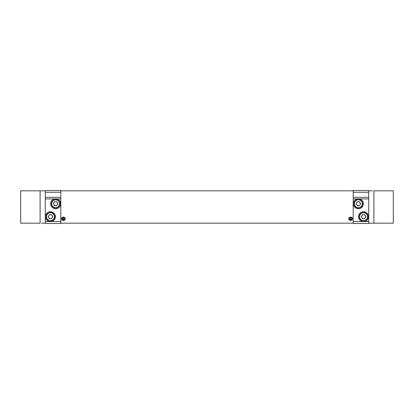 <?xml version="1.0" encoding="UTF-8"?>
<svg xmlns="http://www.w3.org/2000/svg" width="414" height="414" viewBox="0 0 414 414"><rect width="100%" height="100%" fill="white"/><g stroke="black" fill="none" stroke-linecap="round" stroke-linejoin="round"><path stroke-width="0.62" d="M33.637 223.172L40.106 223.172L40.106 190.828L20.7 190.828L20.7 223.172L40.106 223.172L40.106 190.828L45.281 190.828M56.759 198.917L60.806 198.917L60.806 221.552L51.584 221.552M49.328 221.552L45.281 221.552L45.281 198.911L54.503 198.911M356.661 204.749A1.972 1.972 0 0 0 360.076 204.749A1.972 1.972 0 0 0 358.369 201.794A1.972 1.972 0 0 0 356.661 204.749M358.369 199.564A4.202 4.202 0 0 1 362.571 203.766A4.202 4.202 0 0 1 358.369 207.973A4.202 4.202 0 0 1 354.161 203.766A4.202 4.202 0 0 1 358.369 199.564A4.202 4.202 0 0 0 354.161 203.766A4.202 4.202 0 0 0 358.369 207.973M360.646 203.766L359.507 205.737L357.23 205.737L356.092 203.766L357.23 201.794L359.507 201.794L360.646 203.766M393.3 190.828L373.894 190.828L373.894 223.172L393.3 223.172L393.3 190.828L373.894 190.828L373.894 223.172L368.719 223.172M368.719 190.828L372.6 190.828M64.237 219.617A3.172 0.999 70.6 0 0 64.237 219.28A3.224 2.282 180 0 1 63.761 219.342A0.435 0.31 180 0 0 63.632 219.254L63.632 218.851A3.172 1.004 0 0 1 63.394 218.851A3.172 1.004 0 0 1 63.156 218.851L63.156 219.254A0.435 0.31 180 0 0 63.026 219.342A3.224 2.282 180 0 1 62.55 219.28A3.172 0.999 -70.6 0 0 62.55 219.617A3.224 2.282 0 0 0 63.026 219.679A0.435 0.31 180 0 0 63.156 219.772L63.156 218.923L63.632 218.923L63.632 219.772A0.435 0.31 180 0 0 63.761 219.679A3.224 2.282 0 0 0 64.237 219.617L64.025 219.311M63.394 217.955A1.728 1.221 180 0 0 61.665 219.177A1.728 1.221 180 0 0 63.394 220.403A1.728 1.221 180 0 0 65.122 219.177A1.728 1.221 180 0 0 63.394 217.955M64.869 219.813A1.811 1.278 180 0 0 65.205 219.073L65.205 218.437A1.811 1.278 180 0 0 63.394 217.153A1.811 1.278 180 0 0 61.582 218.437L61.582 219.073A1.811 1.278 180 0 0 61.919 219.813M63.632 219.772L63.632 220.046A3.172 3.007 180 0 1 63.156 220.046L63.156 219.772M63.156 218.975L63.632 218.975M63.663 218.902L63.761 219.679M62.55 219.617L62.762 219.311M63.026 219.679L63.125 218.902M357.241 198.917L353.194 198.917L353.194 221.557L362.416 221.557M364.672 221.557L368.719 221.557L368.719 198.917L359.497 198.917M362.56 203.445L363.337 203.445A4.978 4.978 0 0 0 355.786 199.507A4.978 4.978 0 0 0 355.786 208.025A4.978 4.978 0 0 0 363.337 204.092L362.56 204.092M367.736 216.382L368.512 216.382A4.978 4.978 0 0 0 360.961 212.444A4.978 4.978 0 0 0 360.961 220.962A4.978 4.978 0 0 0 368.512 217.029L367.736 217.029M60.806 192.251L60.806 190.502L45.281 190.502L45.281 192.251L60.806 192.251L60.806 198.917M45.281 221.552L45.281 223.493L60.806 223.493L60.806 221.552M45.281 198.911L45.281 192.251M45.281 197.297L60.806 197.297M59.823 204.092L60.599 204.092A4.978 4.978 0 0 1 53.049 208.025A4.978 4.978 0 0 1 53.049 199.507A4.978 4.978 0 0 1 60.599 203.44L59.823 203.44M53.923 204.749A1.972 1.972 0 0 0 57.339 204.749A1.972 1.972 0 0 0 55.631 201.794A1.972 1.972 0 0 0 53.923 204.749M55.631 199.564A4.202 4.202 0 0 1 59.833 203.766A4.202 4.202 0 0 1 55.631 207.973A4.202 4.202 0 0 1 51.429 203.766A4.202 4.202 0 0 1 55.631 199.564A4.202 4.202 0 0 0 51.429 203.766A4.202 4.202 0 0 0 55.631 207.973M57.908 203.766L56.77 205.737L54.493 205.737L53.354 203.766L54.493 201.794L56.77 201.794L57.908 203.766M380.362 223.172L373.894 223.172M33.637 190.828L40.106 190.828M41.4 223.172L45.281 223.172M368.719 192.251L353.194 192.251L353.194 190.507L368.719 190.507L368.719 198.917M353.194 192.251L353.194 198.917M353.194 221.557L353.194 223.498L368.719 223.498L368.719 221.557M368.719 197.297L353.194 197.297M351.45 219.617A3.172 0.999 70.6 0 0 351.45 219.28A3.224 2.282 180 0 1 350.974 219.342A0.435 0.31 180 0 0 350.844 219.254L350.844 218.851A3.172 1.004 0 0 1 350.606 218.851A3.172 1.004 0 0 1 350.368 218.851L350.368 219.254A0.435 0.31 180 0 0 350.239 219.342A3.224 2.282 180 0 1 349.763 219.28A3.172 0.999 -70.6 0 0 349.763 219.617A3.224 2.282 0 0 0 350.239 219.679A0.435 0.31 180 0 0 350.368 219.772L350.368 218.923L350.844 218.923L350.844 219.772A0.435 0.31 180 0 0 350.974 219.679A3.224 2.282 0 0 0 351.45 219.617L351.238 219.311M350.606 217.955A1.728 1.221 180 0 0 348.878 219.177A1.728 1.221 180 0 0 350.606 220.403A1.728 1.221 180 0 0 352.335 219.177A1.728 1.221 180 0 0 350.606 217.955M352.081 219.813A1.811 1.278 180 0 0 352.417 219.073L352.417 218.437A1.811 1.278 180 0 0 350.606 217.153A1.811 1.278 180 0 0 348.795 218.437L348.795 219.073A1.811 1.278 180 0 0 349.131 219.813M350.844 219.772L350.844 220.046A3.172 3.007 180 0 1 350.368 220.046L350.368 219.772M350.368 218.975L350.844 218.975M350.875 218.902L350.974 219.679M349.763 219.617L349.975 219.311M350.239 219.679L350.337 218.902M361.836 217.686A1.972 1.972 0 0 0 365.251 217.686A1.972 1.972 0 0 0 363.544 214.731A1.972 1.972 0 0 0 361.836 217.686M363.544 212.501A4.202 4.202 0 0 1 367.746 216.703A4.202 4.202 0 0 1 363.544 220.91A4.202 4.202 0 0 1 359.336 216.703A4.202 4.202 0 0 1 363.544 212.501A4.202 4.202 0 0 0 359.336 216.703A4.202 4.202 0 0 0 363.544 220.91M365.821 216.703L364.682 218.675L362.405 218.675L361.267 216.703L362.405 214.731L364.682 214.731L365.821 216.703M55.424 217.024A4.978 4.978 0 0 1 47.874 220.962A4.978 4.978 0 0 1 47.874 212.444A4.978 4.978 0 0 1 55.424 216.377L54.648 216.377M54.648 217.029L55.424 217.029M48.748 217.686A1.972 1.972 0 0 0 52.164 217.686A1.972 1.972 0 0 0 50.456 214.731A1.972 1.972 0 0 0 48.748 217.686M50.456 212.501A4.202 4.202 0 0 1 54.658 216.703A4.202 4.202 0 0 1 50.456 220.91A4.202 4.202 0 0 1 46.254 216.703A4.202 4.202 0 0 1 50.456 212.501A4.202 4.202 0 0 0 46.254 216.703A4.202 4.202 0 0 0 50.456 220.91M52.733 216.703L51.595 218.675L49.318 218.675L48.179 216.703L49.318 214.731L51.595 214.731L52.733 216.703M358.369 207.714A3.943 3.943 0 0 0 362.312 203.766A3.943 3.943 0 0 0 358.369 199.822A3.943 3.943 0 0 0 354.42 203.766A3.943 3.943 0 0 0 358.369 207.714M65.205 219.073A1.811 1.278 180 0 0 63.394 217.795A1.811 1.278 180 0 0 61.582 219.073C62.788 220.791 63.999 220.791 65.205 219.073M55.631 207.714A3.943 3.943 0 0 0 59.575 203.766A3.943 3.943 0 0 0 55.631 199.822A3.943 3.943 0 0 0 51.688 203.766A3.943 3.943 0 0 0 55.631 207.714M352.417 219.073A1.811 1.278 180 0 0 350.606 217.795A1.811 1.278 180 0 0 348.795 219.073C350.001 220.791 351.212 220.791 352.417 219.073M363.544 220.652A3.943 3.943 0 0 0 367.487 216.703A3.943 3.943 0 0 0 363.544 212.76A3.943 3.943 0 0 0 359.595 216.703A3.943 3.943 0 0 0 363.544 220.652M50.456 220.652A3.943 3.943 0 0 0 54.4 216.703A3.943 3.943 0 0 0 50.456 212.76A3.943 3.943 0 0 0 46.513 216.703A3.943 3.943 0 0 0 50.456 220.652M353.194 190.828L60.806 190.828M353.194 223.172L60.806 223.172"/></g></svg>
